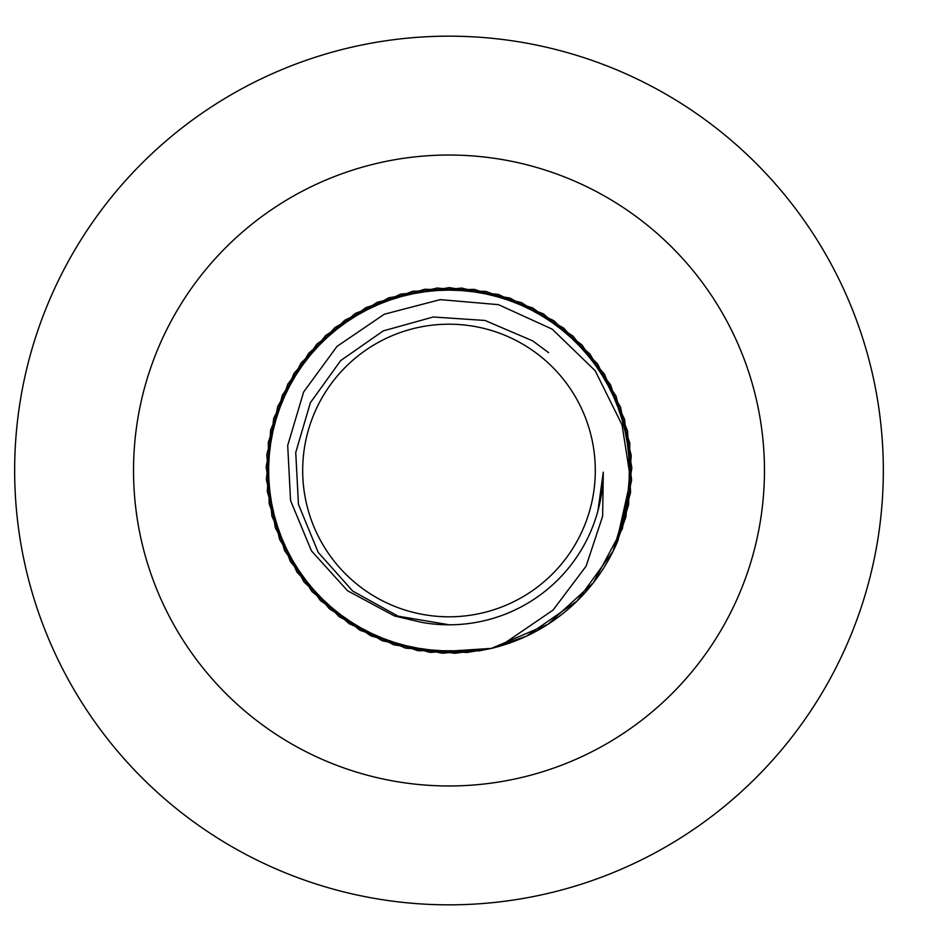 <?xml version="1.0" encoding="UTF-8"?>
<svg xmlns="http://www.w3.org/2000/svg" width="941" height="941" viewBox="0 0 941 941"><rect width="100%" height="100%" fill="white"/><g stroke="black" fill="none" stroke-linecap="round" stroke-linejoin="round"><path stroke-width="1.41" d="M764.457 470.5A315.47 315.47 0 0 1 291.263 743.708A315.47 315.47 0 0 1 291.263 197.292A315.47 315.47 0 0 1 764.457 470.5M883.328 470.5A434.342 434.342 0 0 1 231.827 846.653A434.342 434.342 0 0 1 231.827 94.347A434.342 434.342 0 0 1 883.328 470.5M302.684 470.5A146.302 146.302 0 0 0 448.21 616.802A146.302 146.302 0 0 0 595.288 472.076A146.302 146.302 0 0 0 449.774 324.198A146.302 146.302 0 0 0 302.684 470.5M629.494 472.441L622.036 424.861L595.183 370.719L552.238 329.162L498.471 304.661L440.235 299.626L384.316 314.223L337.031 346.37L303.661 391.962L287.699 445.458L290.557 500.53L311.447 550.838L347.547 590.748L394.373 615.932L421.615 622.354A154.3 154.3 0 0 0 603.287 472.159L602.652 516.197L586.114 566.164L553.014 610.121L505.599 642.468L491.214 648.443A182.883 182.883 0 0 0 615.92 545.215L629.294 485.544L629.494 472.441M491.214 648.443L429.861 652.372L370.672 635.763L320.328 600.464L284.535 550.473L267.315 491.461L270.643 430.061L294.121 373.248L335.102 327.409L388.962 297.756L449.598 287.617L510.175 298.156L563.824 328.174L604.51 374.271L627.612 431.249L630.529 492.661L615.955 545.121L618.072 540.205L631.611 480.239L624.518 419.157L597.582 363.896L553.861 320.669L498.283 294.392L437.13 288.005L377.329 302.249L325.621 335.502L287.852 384.022L268.303 442.317L269.173 503.788L290.357 561.506L329.479 608.933L382.117 640.715L442.305 653.254L491.284 648.42L479.287 650.854L417.804 650.702L359.85 630.176L311.965 591.618L279.571 539.358L266.327 479.322L273.725 418.286L300.932 363.155L344.876 320.152L400.584 294.145L461.76 288.064L521.502 302.614L573.045 336.125L610.568 384.834L629.823 443.211L628.647 504.682L616.084 544.804M491.355 648.384L454.774 653.289L393.867 644.879L339.195 616.755L296.933 572.104L271.855 515.962L266.797 454.691L282.335 395.208L316.705 344.23L366.025 307.519L424.72 289.24L486.168 291.439L543.404 313.871L589.972 354.016L620.613 407.324L631.858 467.771L622.424 528.524L593.395 582.714L548.05 624.236L491.508 648.373L430.155 652.407L370.93 635.881L320.54 600.664L284.653 550.744L267.35 491.743L270.573 430.355L293.957 373.495L334.867 327.597L388.68 297.85L449.304 287.617L509.893 298.062L563.6 327.986L604.357 374.024L627.541 430.954L630.564 492.366L613.05 551.297L577.009 601.111L526.49 636.151L491.355 648.384L466.924 652.501L405.595 648.161L349.17 623.73L304.025 581.997L275.278 527.654L266.15 466.854L277.689 406.465L308.589 353.31L355.369 313.4L412.711 291.251L474.17 289.358L532.771 307.942L581.914 344.888L616.026 396.043L631.27 455.609L625.906 516.856L616.132 544.674M548.591 352.64L532.747 340.901L485.038 320.469L433.248 316.999L383.246 330.903L340.677 360.603L310.365 402.724L295.745 452.527L298.45 504.352L318.187 552.355L352.722 591.089L398.161 616.19L449.339 624.8M597.935 510.834L603.287 472.159"/></g></svg>
